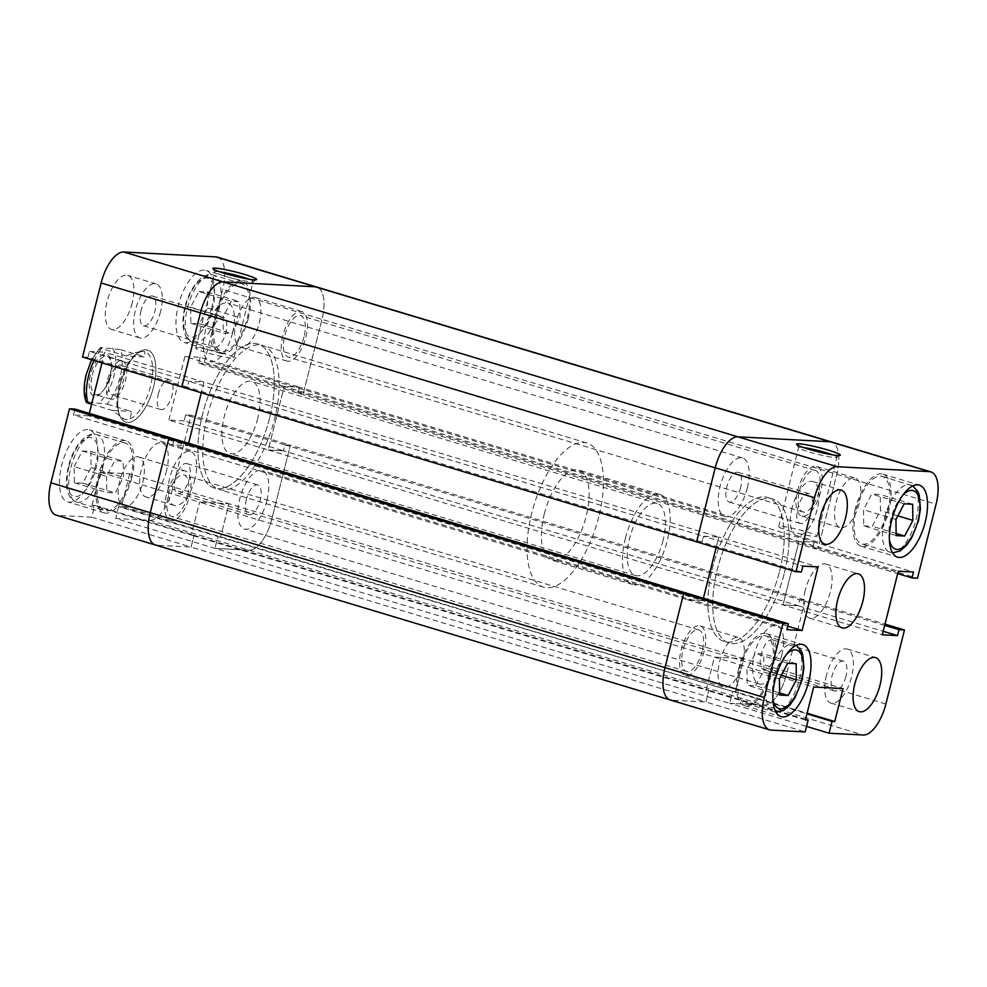 <?xml version="1.0" encoding="UTF-8"?>
<svg xmlns="http://www.w3.org/2000/svg" width="987" height="987" viewBox="0 0 987 987"><rect width="100%" height="100%" fill="white"/><g stroke="black" fill="none" stroke-linecap="round" stroke-linejoin="round"><path stroke-width="0.74" stroke-dasharray="4.93 3.7" d="M887.695 510.995A35.273 15.385 106.8 0 0 882.144 476.376A35.273 15.385 106.8 0 0 856.26 509.317A35.273 15.385 106.8 0 0 861.811 543.936A35.273 15.385 106.8 0 0 887.695 510.995M771.18 670.444A35.273 15.385 106.8 0 0 765.628 635.825A35.273 15.385 106.8 0 0 739.744 668.767A35.273 15.385 106.8 0 0 745.296 703.386A35.273 15.385 106.8 0 0 771.18 670.444M803.406 447.518A19.752 1.875 14.1 0 0 798.582 447.555A19.752 1.875 14.1 0 0 798.631 447.753A19.752 1.875 14.1 0 0 808.945 451.898A19.752 1.875 14.1 0 0 836.766 457.339A19.752 1.875 14.1 0 0 836.902 457.191A19.752 1.875 14.1 0 0 832.67 454.871M789.094 530.92A19.752 1.875 14.1 0 0 817.051 536.2A19.752 1.875 14.1 0 0 806.7 531.857A19.752 1.875 14.1 0 0 778.731 526.577A19.752 1.875 14.1 0 0 789.094 530.92M826.44 675.404A28.216 12.3 106.8 0 0 830.881 703.102A28.216 12.3 106.8 0 0 851.596 676.749A28.216 12.3 106.8 0 0 847.154 649.051A28.216 12.3 106.8 0 0 826.44 675.404M792.067 507.898A28.216 12.3 106.8 0 0 796.509 535.583A28.216 12.3 106.8 0 0 817.211 509.243A28.216 12.3 106.8 0 0 812.77 481.545A28.216 12.3 106.8 0 0 792.067 507.898M738.695 668.717A37.629 16.409 106.8 0 0 744.617 705.643A37.629 16.409 106.8 0 0 772.229 670.506A37.629 16.409 106.8 0 0 766.307 633.58A37.629 16.409 106.8 0 0 738.695 668.717M855.211 509.255A37.629 16.409 106.8 0 0 861.133 546.193A37.629 16.409 106.8 0 0 888.744 511.056A37.629 16.409 106.8 0 0 882.822 474.13A37.629 16.409 106.8 0 0 855.211 509.255M779.557 571.3A75.259 32.805 106.8 0 0 767.713 497.448A75.259 32.805 106.8 0 0 712.503 567.722A75.259 32.805 106.8 0 0 724.335 641.575A75.259 32.805 106.8 0 0 779.557 571.3A75.259 32.805 -73.2 0 1 724.335 641.575A75.259 32.805 -73.2 0 1 712.503 567.722A75.259 32.805 -73.2 0 1 767.713 497.448A75.259 32.805 -73.2 0 1 779.557 571.3M784.431 572.768A75.259 32.805 106.8 0 0 772.587 498.904A75.259 32.805 106.8 0 0 717.364 569.178A75.259 32.805 106.8 0 0 729.208 643.03A75.259 32.805 106.8 0 0 784.431 572.768A75.259 32.805 -73.2 0 1 729.208 643.03A75.259 32.805 -73.2 0 1 717.364 569.178A75.259 32.805 -73.2 0 1 772.587 498.904A75.259 32.805 -73.2 0 1 784.431 572.768M805.195 590.436A28.216 12.3 106.8 0 0 809.636 618.121A28.216 12.3 106.8 0 0 830.351 591.781A28.216 12.3 106.8 0 0 825.909 564.083A28.216 12.3 106.8 0 0 805.195 590.436M859.183 503.456A25.872 11.276 -73.2 0 1 840.196 527.613A25.872 11.276 -73.2 0 1 836.125 502.223A25.872 11.276 -73.2 0 1 855.112 478.066A25.872 11.276 -73.2 0 1 859.183 503.456M820.678 491.859A25.872 11.276 -73.2 0 1 801.691 516.016A25.872 11.276 -73.2 0 1 797.619 490.625A25.872 11.276 -73.2 0 1 816.607 466.469A25.872 11.276 -73.2 0 1 820.678 491.859M742.668 662.906A25.872 11.276 -73.2 0 1 723.693 687.063A25.872 11.276 -73.2 0 1 719.622 661.672A25.872 11.276 -73.2 0 1 738.597 637.516A25.872 11.276 -73.2 0 1 742.668 662.906M704.163 651.309A25.872 11.276 -73.2 0 1 685.188 675.466A25.872 11.276 -73.2 0 1 681.116 650.088A25.872 11.276 -73.2 0 1 700.091 625.931A25.872 11.276 -73.2 0 1 704.163 651.309M811.548 508.934A15.521 6.761 -73.2 0 1 800.161 523.431A15.521 6.761 -73.2 0 1 797.718 508.194A15.521 6.761 -73.2 0 1 809.106 493.697A15.521 6.761 -73.2 0 1 811.548 508.934M740.62 487.59A15.521 6.761 -73.2 0 1 729.233 502.075A15.521 6.761 -73.2 0 1 726.79 486.85A15.521 6.761 -73.2 0 1 738.177 472.354A15.521 6.761 -73.2 0 1 740.62 487.59M845.933 676.453A15.521 6.761 -73.2 0 1 834.546 690.949A15.521 6.761 -73.2 0 1 832.103 675.713A15.521 6.761 -73.2 0 1 843.49 661.216A15.521 6.761 -73.2 0 1 845.933 676.453M775.005 655.097A15.521 6.761 -73.2 0 1 763.605 669.593A15.521 6.761 -73.2 0 1 761.162 654.356A15.521 6.761 -73.2 0 1 772.562 639.872A15.521 6.761 -73.2 0 1 775.005 655.097M805.577 719.338L708.839 690.221L706.112 690.073L708.839 690.221L94.74 505.381L91.779 517.188L191.083 547.082L194.044 535.275L191.083 547.082L156.921 545.256L191.083 547.082L705.865 702.028L708.839 690.221L705.865 702.028L671.703 700.202L705.865 702.028L805.182 731.922M885.882 704.015L172.478 489.293L191.071 415.268L290.375 445.162L271.783 519.187A32.929 14.349 -73.2 0 1 249.131 550.191A32.929 14.349 106.8 0 0 271.783 519.187L290.375 445.162L284.935 444.866L290.375 445.162L805.17 600.108L799.717 599.812L805.17 600.108L786.577 674.121L805.17 600.108L885.006 624.129M771.02 730.096L671.703 700.202A32.929 14.349 -73.2 0 1 670.198 699.943M787.774 626.19L702.793 600.614L703.398 598.221L702.793 600.614L687.581 599.8L689.062 593.903L687.581 599.8L786.886 629.694M801.382 572.016L702.065 542.134L696.625 541.838L702.065 542.134L703.546 536.225L718.77 537.039L716.093 547.699L718.77 537.039L818.075 566.933M884.697 625.388L799.717 599.812L798.236 605.722L783.024 604.908L798.989 541.332L814.201 542.134L812.72 548.044L818.174 548.34L836.766 474.315A32.929 14.349 -73.2 0 0 831.585 442.003A32.929 14.349 -73.2 0 1 836.766 474.315L818.174 548.34L917.478 578.222M805.417 719.967L706.112 690.073L714.391 657.108L743.729 658.674L735.451 691.64L732.724 691.492L729.763 703.299L763.926 705.125A32.929 14.349 -73.2 0 0 786.577 674.121A32.929 14.349 -73.2 0 1 763.926 705.125L729.763 703.299L806.564 726.42M82.526 357.01L87.966 357.294L187.283 387.188L188.764 381.278L187.283 387.188L181.83 386.892L187.283 387.188L702.065 542.134L703.546 536.225L802.863 566.119M191.071 415.268L185.618 414.984L284.935 444.866L283.454 450.775L284.935 444.866L799.717 599.812L798.236 605.722L883.205 631.298M185.618 414.984L184.137 420.881L283.454 450.775L268.23 449.961L283.454 450.775L798.236 605.722L783.024 604.908L882.329 634.789M184.137 420.881L168.925 420.067L268.23 449.961L284.207 386.386L268.23 449.961L783.024 604.908L798.989 541.332L898.293 571.214M168.925 420.067L184.89 356.492L284.207 386.386L299.419 387.2L284.207 386.386L798.989 541.332L814.201 542.134L913.518 572.028M184.89 356.492L200.114 357.306L299.419 387.2L297.938 393.097L299.419 387.2L814.201 542.134L812.72 548.044L897.701 573.62M94.74 505.381L92.013 505.245L191.318 535.127L199.608 502.161L191.318 535.127L194.044 535.275L191.318 535.127L706.112 690.073L714.391 657.108L813.695 687.001M92.013 505.245L100.292 472.267L199.608 502.161L228.947 503.728L199.608 502.161L714.391 657.108L743.729 658.674L843.034 688.568M100.292 472.267L129.63 473.834L228.947 503.728L220.669 536.694L228.947 503.728L743.729 658.674L735.451 691.64L807.119 713.219M129.63 473.834L121.352 506.812L806.959 713.835M755.709 685.731L763.938 670.062L763.691 653.937L755.228 653.493L746.999 669.161L747.233 685.274L755.709 685.731L779.631 692.936M781.322 675.293L763.938 670.062M796.127 663.696L763.691 653.937M787.651 663.252L755.228 653.493M779.422 678.92L746.999 669.161M779.668 695.033L747.233 685.274M863.748 525.824L872.224 526.281L880.441 510.612L880.207 494.487L871.731 494.031L863.502 509.699L863.748 525.824L896.171 535.583M896.147 533.473L872.224 526.281M897.837 515.843L880.441 510.612M912.63 504.246L880.207 494.487M904.166 503.802L871.731 494.031M895.937 519.47L863.502 509.699M598.776 516.892A75.259 32.805 -73.2 0 1 543.553 587.154A75.259 32.805 -73.2 0 1 531.709 513.302A75.259 32.805 -73.2 0 1 586.932 443.027A75.259 32.805 -73.2 0 1 598.776 516.892M544.293 513.98A47.031 20.505 -73.2 0 1 578.801 470.059A47.031 20.505 -73.2 0 1 586.204 516.213A47.031 20.505 -73.2 0 1 551.684 560.135A47.031 20.505 -73.2 0 1 544.293 513.98M625.363 538.371A47.031 20.505 -73.2 0 1 659.871 494.45A47.031 20.505 -73.2 0 1 667.274 540.617A47.031 20.505 -73.2 0 1 632.753 584.538A47.031 20.505 -73.2 0 1 625.363 538.371M88.09 403.115C85.721 402.215 85.77 401.882 88.238 402.128A30.572 13.325 -73.2 0 1 86.696 374.431A30.572 13.325 -73.2 0 1 101.92 347.634C99.465 347.387 99.416 347.72 101.784 348.621A35.273 15.385 106.8 0 0 94.098 360.489M88.238 402.128L106.954 404.127A35.273 15.385 106.8 0 0 120.093 377.219A35.273 15.385 106.8 0 0 120.648 349.632L101.92 347.634C99.465 347.387 99.416 347.72 101.784 348.621L126.102 355.949L144.966 356.949L144.768 351.693L143.325 351.471A35.273 15.385 -73.2 0 1 144.941 351.742A35.273 15.385 -73.2 0 1 150.493 386.361A35.273 15.385 -73.2 0 1 126.213 419.586A35.273 15.385 -73.2 0 1 124.609 419.302A35.273 15.385 -73.2 0 1 118.748 412.936A35.273 15.385 -73.2 0 1 119.057 384.683A35.273 15.385 -73.2 0 1 136.527 353.827A35.273 15.385 -73.2 0 1 143.325 351.471C139.772 351.335 134.022 352.828 126.102 355.949M663.079 540.395A37.629 16.409 -73.2 0 1 635.468 575.532A37.629 16.409 -73.2 0 1 629.546 538.594A37.629 16.409 -73.2 0 1 657.157 503.469A37.629 16.409 -73.2 0 1 663.079 540.395M153.565 387.027A37.629 16.409 -73.2 0 1 125.954 422.165A37.629 16.409 -73.2 0 1 119.698 415.367A37.629 16.409 -73.2 0 1 120.032 385.238A37.629 16.409 -73.2 0 1 138.673 352.322A37.629 16.409 -73.2 0 1 147.643 350.101A37.629 16.409 -73.2 0 1 153.565 387.027A37.629 16.409 -73.2 0 1 125.954 422.165A37.629 16.409 -73.2 0 1 120.032 385.238A37.629 16.409 -73.2 0 1 147.643 350.101A37.629 16.409 -73.2 0 1 153.565 387.027M120.648 349.632L144.966 356.949M110.063 375.677A21.874 9.537 106.8 0 0 111.408 366.066A21.874 9.537 106.8 0 0 103.203 354.493A21.874 9.537 106.8 0 0 90.57 374.641A21.874 9.537 106.8 0 0 92.062 394.886A21.874 9.537 106.8 0 0 104.548 388.853A21.874 9.537 106.8 0 0 110.063 375.677M92.346 374.961A19.987 8.71 -73.2 0 1 107.015 356.295A19.987 8.71 -73.2 0 1 111.395 367.127A19.987 8.71 -73.2 0 1 110.162 375.911A19.987 8.71 -73.2 0 1 105.115 387.965A19.987 8.71 -73.2 0 1 95.492 394.578A19.987 8.71 -73.2 0 1 92.346 374.961M107.62 379.563A19.987 8.71 -73.2 0 1 122.289 360.897A19.987 8.71 -73.2 0 1 125.435 380.513A19.987 8.71 -73.2 0 1 110.766 399.18A19.987 8.71 -73.2 0 1 107.62 379.563M109.619 379.662A15.521 6.761 -73.2 0 1 121.006 365.178A15.521 6.761 -73.2 0 1 123.449 380.402A15.521 6.761 -73.2 0 1 112.062 394.899A15.521 6.761 -73.2 0 1 109.619 379.662M158.253 394.306A15.521 6.761 -73.2 0 1 169.641 379.81A15.521 6.761 -73.2 0 1 172.083 395.047A15.521 6.761 -73.2 0 1 160.696 409.543A15.521 6.761 -73.2 0 1 158.253 394.306M91.618 404.176L112.419 410.444L124.436 419.253L126.213 419.586C129.655 419.685 131.345 416.97 131.283 411.443L106.954 404.127M112.419 410.444L131.283 411.443M266.922 500.508A30.572 13.325 -73.2 0 1 244.492 529.057A30.572 13.325 -73.2 0 1 239.681 499.052A30.572 13.325 -73.2 0 1 262.11 470.515A30.572 13.325 -73.2 0 1 266.922 500.508M781.704 655.454A30.572 13.325 -73.2 0 1 759.274 684.003A30.572 13.325 -73.2 0 1 754.463 653.999A30.572 13.325 -73.2 0 1 776.892 625.45A30.572 13.325 -73.2 0 1 781.704 655.454M187.493 496.264A21.64 9.438 -73.2 0 1 171.615 516.472A21.64 9.438 -73.2 0 1 168.209 495.24A21.64 9.438 -73.2 0 1 184.088 475.031A21.64 9.438 -73.2 0 1 187.493 496.264M702.275 651.21A21.64 9.438 -73.2 0 1 686.397 671.419A21.64 9.438 -73.2 0 1 682.992 650.186A21.64 9.438 -73.2 0 1 698.87 629.977A21.64 9.438 -73.2 0 1 702.275 651.21M232.537 333.001A30.572 13.325 -73.2 0 1 210.108 361.55A30.572 13.325 -73.2 0 1 205.296 331.546A30.572 13.325 -73.2 0 1 227.726 302.997A30.572 13.325 -73.2 0 1 232.537 333.001M747.319 487.948A30.572 13.325 -73.2 0 1 724.89 516.485A30.572 13.325 -73.2 0 1 720.078 486.492A30.572 13.325 -73.2 0 1 742.508 457.943A30.572 13.325 -73.2 0 1 747.319 487.948M304.008 336.814A21.64 9.438 -73.2 0 1 288.13 357.023A21.64 9.438 -73.2 0 1 284.725 335.79A21.64 9.438 -73.2 0 1 300.603 315.581A21.64 9.438 -73.2 0 1 304.008 336.814M818.791 491.76A21.64 9.438 -73.2 0 1 802.912 511.969A21.64 9.438 -73.2 0 1 799.507 490.736A21.64 9.438 -73.2 0 1 815.385 470.528A21.64 9.438 -73.2 0 1 818.791 491.76M269.636 417.822A75.259 32.805 -73.2 0 1 214.413 488.096A75.259 32.805 -73.2 0 1 202.569 414.232A75.259 32.805 -73.2 0 1 257.792 343.969A75.259 32.805 -73.2 0 1 269.636 417.822A75.259 32.805 -73.2 0 1 214.413 488.096A75.259 32.805 -73.2 0 1 202.569 414.232A75.259 32.805 -73.2 0 1 257.792 343.969A75.259 32.805 -73.2 0 1 269.636 417.822M121.352 506.812L118.625 506.664L217.942 536.558L214.969 548.365L217.942 536.558L732.724 691.492L729.763 703.299L115.664 518.471L149.827 520.297L249.131 550.191L214.969 548.365L249.131 550.191L863.23 735.019M200.114 357.306L198.621 363.204L812.72 548.044L818.174 548.34L204.075 363.5L222.667 289.475L321.984 319.369L303.379 393.394L297.938 393.097L303.379 393.394L321.984 319.369A32.929 14.349 106.8 0 0 316.802 287.057A32.929 14.349 -73.2 0 1 321.984 319.369L936.071 504.209M671.703 700.202L156.921 545.256A32.929 14.349 -73.2 0 1 155.415 544.997M87.966 357.294L89.459 351.397L703.546 536.225L718.77 537.039L203.976 382.092L201.299 392.752L203.976 382.092L188.764 381.278L203.976 382.092L104.671 352.211L101.994 362.871M89.299 413.38L88.707 415.786L188.011 445.668L188.616 443.274L188.011 445.668L702.793 600.614L687.581 599.8L172.799 444.866L174.28 438.956L172.799 444.866L188.011 445.668L172.799 444.866L73.482 414.972L74.963 409.062M99.305 476.005A35.273 15.385 -73.2 0 1 125.189 443.064A35.273 15.385 -73.2 0 1 130.74 477.683A35.273 15.385 -73.2 0 1 104.856 510.624A35.273 15.385 -73.2 0 1 99.305 476.005M215.82 316.556A35.273 15.385 -73.2 0 1 241.704 283.614A35.273 15.385 -73.2 0 1 247.256 318.233A35.273 15.385 -73.2 0 1 221.372 351.175A35.273 15.385 -73.2 0 1 215.82 316.556M219.719 271.832A19.752 1.875 14.1 0 0 214.882 271.869A19.752 1.875 14.1 0 0 214.932 272.067A19.752 1.875 14.1 0 0 225.246 276.212A19.752 1.875 14.1 0 0 253.079 281.653A19.752 1.875 14.1 0 0 253.203 281.505A19.752 1.875 14.1 0 0 248.971 279.185M223.691 353.445A19.752 1.875 14.1 0 0 195.722 348.164A19.752 1.875 14.1 0 0 206.086 352.507A19.752 1.875 14.1 0 0 234.042 357.787A19.752 1.875 14.1 0 0 223.691 353.445M166.569 470.565A28.216 12.3 -73.2 0 1 145.854 496.917A28.216 12.3 -73.2 0 1 141.412 469.22A28.216 12.3 -73.2 0 1 162.127 442.867A28.216 12.3 -73.2 0 1 166.569 470.565M194.932 479.102A28.216 12.3 -73.2 0 1 174.23 505.455A28.216 12.3 -73.2 0 1 169.789 477.757A28.216 12.3 -73.2 0 1 190.491 451.417A28.216 12.3 -73.2 0 1 194.932 479.102M132.184 303.046A28.216 12.3 -73.2 0 1 111.469 329.399A28.216 12.3 -73.2 0 1 107.028 301.714A28.216 12.3 -73.2 0 1 127.742 275.361A28.216 12.3 -73.2 0 1 132.184 303.046M160.56 311.596A28.216 12.3 -73.2 0 1 139.846 337.949A28.216 12.3 -73.2 0 1 135.404 310.251A28.216 12.3 -73.2 0 1 156.119 283.898A28.216 12.3 -73.2 0 1 160.56 311.596M95.307 466.765A37.629 16.409 -73.2 0 1 67.696 501.889A37.629 16.409 -73.2 0 1 61.774 464.963A37.629 16.409 -73.2 0 1 89.385 429.826A37.629 16.409 -73.2 0 1 95.307 466.765M131.789 477.745A37.629 16.409 -73.2 0 1 104.178 512.87A37.629 16.409 -73.2 0 1 98.256 475.944A37.629 16.409 -73.2 0 1 125.867 440.807A37.629 16.409 -73.2 0 1 131.789 477.745M211.823 307.302A37.629 16.409 -73.2 0 1 184.211 342.44A37.629 16.409 -73.2 0 1 178.289 305.514A37.629 16.409 -73.2 0 1 205.901 270.376A37.629 16.409 -73.2 0 1 211.823 307.302M248.305 318.283A37.629 16.409 -73.2 0 1 220.693 353.42A37.629 16.409 -73.2 0 1 214.771 316.494A37.629 16.409 -73.2 0 1 242.383 281.357A37.629 16.409 -73.2 0 1 248.305 318.283M207.443 415.7A75.259 32.805 -73.2 0 1 262.665 345.425A75.259 32.805 -73.2 0 1 274.497 419.278A75.259 32.805 -73.2 0 1 219.287 489.552A75.259 32.805 -73.2 0 1 207.443 415.7M257.743 418.389A37.629 16.409 -73.2 0 1 230.131 453.526A37.629 16.409 -73.2 0 1 224.209 416.6A37.629 16.409 -73.2 0 1 251.821 381.463A37.629 16.409 -73.2 0 1 257.743 418.389M236.226 321.651A25.872 11.276 106.8 0 0 240.297 347.042A25.872 11.276 106.8 0 0 259.273 322.885A25.872 11.276 106.8 0 0 255.201 297.494A25.872 11.276 106.8 0 0 236.226 321.651M282.837 335.691A25.872 11.276 106.8 0 0 286.909 361.069A25.872 11.276 106.8 0 0 305.884 336.912A25.872 11.276 106.8 0 0 301.812 311.534A25.872 11.276 106.8 0 0 282.837 335.691M119.711 481.113A25.872 11.276 106.8 0 0 123.782 506.491A25.872 11.276 106.8 0 0 142.77 482.335A25.872 11.276 106.8 0 0 138.698 456.956A25.872 11.276 106.8 0 0 119.711 481.113M166.322 495.141A25.872 11.276 106.8 0 0 170.393 520.531A25.872 11.276 106.8 0 0 189.381 496.375A25.872 11.276 106.8 0 0 185.309 470.984A25.872 11.276 106.8 0 0 166.322 495.141M141.067 310.547A15.521 6.761 106.8 0 0 143.51 325.784A15.521 6.761 106.8 0 0 154.897 311.287A15.521 6.761 106.8 0 0 152.454 296.051A15.521 6.761 106.8 0 0 141.067 310.547M211.995 331.903A15.521 6.761 106.8 0 0 214.438 347.128A15.521 6.761 106.8 0 0 225.838 332.644A15.521 6.761 106.8 0 0 223.395 317.407A15.521 6.761 106.8 0 0 211.995 331.903M175.452 478.066A15.521 6.761 106.8 0 0 177.894 493.303A15.521 6.761 106.8 0 0 189.282 478.806A15.521 6.761 106.8 0 0 186.839 463.569A15.521 6.761 106.8 0 0 175.452 478.066M246.38 499.41A15.521 6.761 106.8 0 0 248.823 514.646A15.521 6.761 106.8 0 0 260.21 500.15A15.521 6.761 106.8 0 0 257.767 484.925A15.521 6.761 106.8 0 0 246.38 499.41M118.625 506.664L115.664 518.471M91.779 517.188L57.616 515.374A32.929 14.349 -73.2 0 1 56.111 515.103M88.707 415.786L73.482 414.972M89.459 351.397L104.671 352.211M217.485 257.163A32.929 14.349 -73.2 0 1 222.667 289.475M198.621 363.204L204.075 363.5M172.478 489.293A32.929 14.349 -73.2 0 1 149.827 520.297M198.868 291.51L207.332 291.967L207.578 308.08L199.349 323.748L190.873 323.304L190.639 307.179L198.868 291.51L231.291 301.269L239.767 301.726L240.001 317.839L231.772 333.507L223.309 333.063L223.062 316.938L231.291 301.269M190.639 307.179L223.062 316.938M207.332 291.967L239.767 301.726M207.578 308.08L240.001 317.839M199.349 323.748L231.772 333.507M190.873 323.304L223.309 333.063M74.124 466.629L82.353 450.96L90.829 451.417L91.063 467.53L82.834 483.198L74.37 482.754L74.124 466.629L106.559 476.388L114.776 460.719L123.252 461.176L123.498 477.301L115.269 492.969L106.793 492.513L106.559 476.388M74.37 482.754L106.793 492.513M82.353 450.96L114.776 460.719M90.829 451.417L123.252 461.176M91.063 467.53L123.498 477.301M82.834 483.198L115.269 492.969M884.636 517.854A35.273 15.385 -73.2 0 1 910.52 484.913A35.273 15.385 -73.2 0 1 916.072 519.532A35.273 15.385 -73.2 0 1 890.188 552.473A35.273 15.385 -73.2 0 1 884.636 517.854M902.772 495.203A30.572 13.325 106.8 0 0 890.78 519.187A30.572 13.325 106.8 0 0 889.398 539.618M768.12 677.304A35.273 15.385 -73.2 0 1 794.004 644.363A35.273 15.385 -73.2 0 1 799.556 678.994A35.273 15.385 -73.2 0 1 773.672 711.923A35.273 15.385 -73.2 0 1 768.12 677.304M786.257 654.665A30.572 13.325 106.8 0 0 774.277 678.637A30.572 13.325 106.8 0 0 772.895 699.067M112.395 348.189A30.572 13.325 -73.2 0 1 113.937 375.887A30.572 13.325 -73.2 0 1 98.712 402.684M218.88 309.696A35.273 15.385 106.8 0 0 213.328 275.077A35.273 15.385 106.8 0 0 187.444 308.006A35.273 15.385 106.8 0 0 192.996 342.637A35.273 15.385 106.8 0 0 218.88 309.696M185.482 306.908A30.572 13.325 -73.2 0 1 206.517 278.112A30.572 13.325 -73.2 0 1 212.723 308.363A30.572 13.325 -73.2 0 1 191.688 337.147A30.572 13.325 -73.2 0 1 185.482 306.908M102.364 469.146A35.273 15.385 106.8 0 0 96.812 434.527A35.273 15.385 106.8 0 0 70.928 467.468A35.273 15.385 106.8 0 0 76.48 502.087A35.273 15.385 106.8 0 0 102.364 469.146M68.979 466.357A30.572 13.325 -73.2 0 1 90.014 437.562A30.572 13.325 -73.2 0 1 96.22 467.813A30.572 13.325 -73.2 0 1 75.185 496.597A30.572 13.325 -73.2 0 1 68.979 466.357M156.921 545.256L57.616 515.374M882.144 476.376L912.765 485.888M765.628 635.825L796.262 645.338M836.766 457.339L840.171 455.315M817.051 536.2L836.902 457.191M830.881 703.102L859.258 711.639M796.509 535.583L824.873 544.133M744.617 705.643L781.099 716.624M861.133 546.193L897.615 557.174M586.932 443.027L262.665 345.425M809.636 618.121L842.071 627.892M801.691 516.016L840.196 527.613M685.188 675.466L723.693 687.063M729.233 502.075L800.161 523.431M763.605 669.593L834.546 690.949M772.562 639.872L843.49 661.216M738.177 472.354L809.106 493.697M700.091 625.931L738.597 637.516M816.607 466.469L855.112 478.066M825.909 564.083L858.332 573.842M543.553 587.154L219.287 489.552M882.822 474.13L919.304 485.11M766.307 633.58L802.789 644.56M812.77 481.545L841.146 490.083M847.154 649.051L875.531 657.601M778.731 526.577L798.582 447.555M798.631 447.753L796.583 444.372M776.09 712.355L745.296 703.386M892.593 552.905L861.811 543.936M659.871 494.45L578.801 470.059M91.631 359.749L100.008 347.732M635.468 575.532L230.131 453.526M118.748 412.936L119.698 415.367M111.395 367.127L111.408 366.066M122.289 360.897L107.015 356.295M169.641 379.81L121.006 365.178M160.696 409.543L112.062 394.899M110.766 399.18L95.492 394.578M105.115 387.965L104.548 388.853M136.527 353.827L138.673 352.322M657.157 503.469L251.821 381.463M632.753 584.538L551.684 560.135M759.274 684.003L244.492 529.057M686.397 671.419L171.615 516.472M724.89 516.485L210.108 361.55M802.912 511.969L288.13 357.023M815.385 470.528L300.603 315.581M742.508 457.943L227.726 302.997M698.87 629.977L184.088 475.031M776.892 625.45L262.11 470.515M241.704 283.614L213.328 275.077C203.174 271.228 189.492 287.365 184.976 306.982C182.558 316.79 182.311 325.241 184.224 332.36L185.593 335.913C187.579 339.59 190.035 341.823 192.996 342.637L221.372 351.175M125.189 443.064L96.812 434.527C86.659 430.677 72.976 446.815 68.461 466.432C66.043 476.24 65.796 484.691 67.708 491.81L69.09 495.363C71.064 499.04 73.531 501.285 76.48 502.087L104.856 510.624M214.932 272.067L212.884 268.686M195.722 348.164L214.882 271.869M174.23 505.455L145.854 496.917M139.846 337.949L111.469 329.399M104.178 512.87L67.696 501.889M220.693 353.42L184.211 342.44M286.909 361.069L240.297 347.042M170.393 520.531L123.782 506.491M214.438 347.128L143.51 325.784M248.823 514.646L177.894 493.303M257.767 484.925L186.839 463.569M223.395 317.407L152.454 296.051M185.309 470.984L138.698 456.956M301.812 311.534L255.201 297.494M242.383 281.357L205.901 270.376M125.867 440.807L89.385 429.826M156.119 283.898L127.742 275.361M190.491 451.417L162.127 442.867M234.042 357.787L253.203 281.505M253.079 281.653L256.484 279.642"/><path stroke-width="1.48" d="M828.488 450.183A22.578 2.147 -165.9 0 1 840.171 455.315A22.578 2.147 -165.9 0 1 808.365 449.11A22.578 2.147 -165.9 0 1 796.583 444.372A22.578 2.147 -165.9 0 1 806.379 444.804A22.578 2.147 -165.9 0 1 828.488 450.183M832.67 454.871A19.752 1.875 14.1 0 0 826.538 452.848A19.752 1.875 14.1 0 0 803.406 447.518M854.816 683.954A28.216 12.3 106.8 0 0 859.258 711.639A28.216 12.3 106.8 0 0 879.972 685.286A28.216 12.3 106.8 0 0 875.531 657.601A28.216 12.3 106.8 0 0 854.816 683.954M820.431 516.435A28.216 12.3 106.8 0 0 824.873 544.133A28.216 12.3 106.8 0 0 845.588 517.78A28.216 12.3 106.8 0 0 841.146 490.083A28.216 12.3 106.8 0 0 820.431 516.435M775.177 679.698A37.629 16.409 106.8 0 0 781.099 716.624A37.629 16.409 106.8 0 0 808.711 681.486A37.629 16.409 106.8 0 0 802.789 644.56A37.629 16.409 106.8 0 0 775.177 679.698M891.693 520.235A37.629 16.409 106.8 0 0 897.615 557.174A37.629 16.409 106.8 0 0 925.226 522.037A37.629 16.409 106.8 0 0 919.304 485.11A37.629 16.409 106.8 0 0 891.693 520.235M837.63 600.195A28.216 12.3 106.8 0 0 842.071 627.892A28.216 12.3 106.8 0 0 862.774 601.539A28.216 12.3 106.8 0 0 858.332 573.842A28.216 12.3 106.8 0 0 837.63 600.195M671.703 700.202A32.929 14.349 -73.2 0 1 670.198 699.943A32.929 14.349 -73.2 0 1 665.016 667.631L764.333 697.525A32.929 14.349 106.8 0 0 769.515 729.837A32.929 14.349 106.8 0 0 771.02 730.096L805.182 731.922L808.143 720.115L805.417 719.967L813.695 687.001L843.034 688.568L834.755 721.534L832.029 721.386L829.068 733.193L863.23 735.019A32.929 14.349 106.8 0 0 885.882 704.015L904.474 629.99L885.006 624.129M897.701 573.62L912.037 577.938L917.478 578.222L936.071 504.209A32.929 14.349 106.8 0 0 930.889 471.897L831.585 442.003A32.929 14.349 -73.2 0 0 830.079 441.744L315.297 286.798L223.074 281.875L737.869 436.809A32.929 14.349 -73.2 0 0 715.217 467.813L200.423 312.879A32.929 14.349 -73.2 0 1 223.074 281.875A32.929 14.349 106.8 0 0 200.423 312.879L101.118 282.985L82.526 357.01L181.83 386.892L200.423 312.879L181.83 386.892L696.625 541.838L715.217 467.813L696.625 541.838L795.929 571.732L814.522 497.707L715.217 467.813A32.929 14.349 -73.2 0 1 737.869 436.809L830.079 441.744L737.869 436.809L837.173 466.703L929.384 471.626L830.079 441.744A32.929 14.349 -73.2 0 1 831.585 442.003L316.802 287.057A32.929 14.349 106.8 0 0 315.297 286.798A32.929 14.349 -73.2 0 1 316.802 287.057L217.485 257.163A32.929 14.349 -73.2 0 0 215.98 256.904L123.77 251.981L223.074 281.875L315.297 286.798L215.98 256.904M912.037 577.938L913.518 572.028L898.293 571.214L882.329 634.789L897.541 635.603L899.034 629.706L904.474 629.99M930.889 471.897A32.929 14.349 106.8 0 0 929.384 471.626M837.173 466.703A32.929 14.349 106.8 0 0 814.522 497.707M764.333 697.525L782.925 623.5L788.379 623.796L786.886 629.694L802.11 630.508L818.075 566.933L802.863 566.119L801.382 572.016L795.929 571.732M788.379 623.796L689.062 593.903L683.621 593.606L665.016 667.631L683.621 593.606L782.925 623.5M716.093 547.699L703.398 598.221L716.093 547.699M806.564 726.42L829.068 733.193M787.774 626.19L802.11 630.508M884.697 625.388L899.034 629.706M883.205 631.298L897.541 635.603M805.577 719.338L808.143 720.115M807.119 713.219L834.755 721.534M806.959 713.835L832.029 721.386M796.361 679.821L796.127 663.696L787.651 663.252L779.422 678.92L779.668 695.033L788.132 695.49L796.361 679.821L781.322 675.293M788.132 695.49L779.631 692.936M904.647 536.04L912.876 520.371L912.63 504.246L904.166 503.802L895.937 519.47L896.171 535.583L904.647 536.04L896.147 533.473M912.876 520.371L897.837 515.843M94.098 360.489A35.273 15.385 106.8 0 0 88.657 375.541A35.273 15.385 106.8 0 0 88.09 403.115L91.618 404.176M88.09 403.115C85.721 402.215 85.77 401.882 88.238 402.128M69.522 408.778L74.963 409.062L174.28 438.956L168.826 438.66L174.28 438.956L689.062 593.903L683.621 593.606L69.522 408.778L50.929 482.791L150.234 512.685L168.826 438.66L150.234 512.685A32.929 14.349 106.8 0 0 155.415 544.997A32.929 14.349 -73.2 0 1 150.234 512.685L665.016 667.631A32.929 14.349 -73.2 0 0 670.198 699.943L155.415 544.997A32.929 14.349 106.8 0 0 156.921 545.256M201.299 392.752L188.616 443.274L201.299 392.752M224.678 273.424A22.578 2.147 -165.9 0 1 212.884 268.686A22.578 2.147 -165.9 0 1 222.68 269.118A22.578 2.147 -165.9 0 1 244.788 274.497A22.578 2.147 -165.9 0 1 256.484 279.642A22.578 2.147 -165.9 0 1 224.678 273.424M248.971 279.185A19.752 1.875 14.1 0 0 242.851 277.162A19.752 1.875 14.1 0 0 219.719 271.832M155.415 544.997L56.111 515.103A32.929 14.349 -73.2 0 1 50.929 482.791M101.994 362.871L89.299 413.38M101.118 282.985A32.929 14.349 -73.2 0 1 123.77 251.981M889.398 539.618A30.572 13.325 106.8 0 0 902.537 547.625A30.572 13.325 106.8 0 0 918.021 520.642A30.572 13.325 106.8 0 0 917.305 494.117A30.572 13.325 106.8 0 0 902.772 495.203M772.895 699.067A30.572 13.325 106.8 0 0 786.022 707.074A30.572 13.325 106.8 0 0 801.518 680.092A30.572 13.325 106.8 0 0 800.79 653.567A30.572 13.325 106.8 0 0 786.257 654.665M912.765 485.888L917.91 491.637L919.292 495.19L920.439 508.749L918.539 520.568L911.618 538.088L906.473 545.453L900.058 550.956L892.593 552.905M796.262 645.338L801.407 651.087L802.776 654.64L803.936 668.199L802.024 680.018L795.103 697.538L789.958 704.915L783.542 710.406L776.09 712.355M769.515 729.837L670.198 699.943M86.301 402.326C83.488 394.948 83.451 385.67 86.19 374.505L91.631 359.749"/></g></svg>
